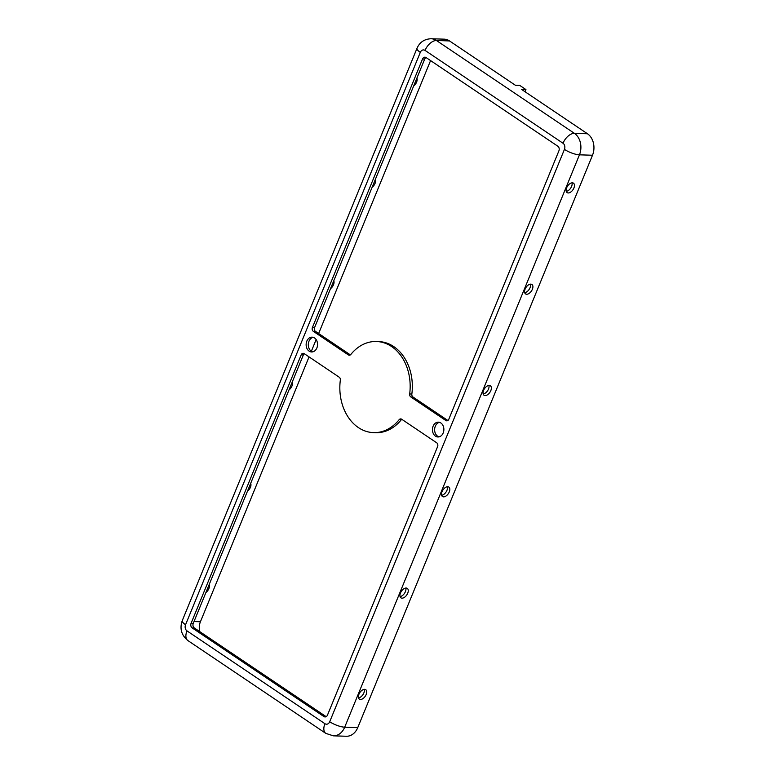 <?xml version="1.0" encoding="UTF-8"?>
<svg xmlns="http://www.w3.org/2000/svg" width="775" height="775" viewBox="0 0 775 775"><rect width="100%" height="100%" fill="white"/><g stroke="black" fill="none" stroke-linecap="round" stroke-linejoin="round"><path stroke-width="1.16" d="M292.223 382.075A5.696 3.265 -56.1 0 1 289.007 389.932M191.096 623.303A3.42 2.635 -88.2 0 0 192.171 627.905L323.921 716.555A3.42 2.635 -88.2 0 0 325.054 716.933A3.42 2.635 -88.2 0 0 327.486 715.083L437.594 446.632A2.848 2.199 -88.2 0 0 436.693 442.796L401.663 419.217A2.848 2.199 -88.2 0 0 400.714 418.907A2.848 2.199 -88.2 0 0 399.115 419.711A45.589 35.166 91.8 0 1 373.55 432.624A45.589 35.166 91.8 0 1 340.332 380.157A2.848 2.199 -88.2 0 0 339.198 377.192L304.168 353.613A2.848 2.199 -88.2 0 0 303.219 353.303A2.848 2.199 -88.2 0 0 301.194 354.843L191.096 623.303L193.266 623.371L303.364 354.911A2.848 2.199 91.8 0 1 304.304 353.71M326.149 716.662A3.42 2.635 91.8 0 1 326.091 716.623L194.341 627.973A3.42 2.635 91.8 0 1 193.266 623.371M425.058 50.414A4.563 3.517 -88.2 0 0 420.302 52.38L185.554 624.747A4.563 3.517 -88.2 0 0 186.988 630.879L324.938 723.705A4.563 3.517 -88.2 0 0 329.704 721.738L564.442 149.381A4.563 3.517 -88.2 0 0 563.008 143.239L425.058 50.414A11.393 6.529 -56.1 0 1 436.461 40.513L449.51 40.93L515.385 85.26L519.734 85.395L525.934 89.571L525.043 91.75M558.911 150.825A3.42 2.635 -88.2 0 0 557.826 146.223L426.085 57.563A3.42 2.635 -88.2 0 0 424.942 57.185A3.42 2.635 -88.2 0 0 422.511 59.036L312.412 327.496A2.848 2.199 -88.2 0 0 313.313 331.332L348.343 354.902A2.848 2.199 -88.2 0 0 349.283 355.221A2.848 2.199 -88.2 0 0 350.881 354.407A45.589 35.166 91.8 0 1 376.447 341.504A45.589 35.166 91.8 0 1 409.675 393.971A2.848 2.199 -88.2 0 0 410.798 396.936L445.828 420.505A2.848 2.199 -88.2 0 0 446.778 420.825A2.848 2.199 -88.2 0 0 448.802 419.275L558.911 150.825M447.873 420.486L412.978 397.003A2.848 2.199 91.8 0 1 411.845 394.039A45.589 35.166 -88.2 0 0 378.626 341.572L376.447 341.504M350.377 354.882L315.483 331.4A2.848 2.199 91.8 0 1 314.582 327.563L424.69 59.113A3.42 2.635 91.8 0 1 426.027 57.524M309.051 356.897L200.425 621.744A12.536 9.668 -88.2 0 0 199.776 631.625M435.463 436.151A7.411 5.716 -88.2 0 0 437.923 436.964A7.411 5.716 -88.2 0 0 443.872 429.747A7.411 5.716 -88.2 0 0 438.398 422.162A7.411 5.716 -88.2 0 0 432.644 427.732A7.411 5.716 -88.2 0 0 435.463 436.151M309.138 351.143A7.411 5.716 -88.2 0 0 311.598 351.966A7.411 5.716 -88.2 0 0 317.547 344.739A7.411 5.716 -88.2 0 0 312.073 337.154A7.411 5.716 -88.2 0 0 306.328 342.724A7.411 5.716 -88.2 0 0 309.138 351.143M525.934 89.571L521.585 89.425L587.46 133.755A15.955 12.303 -88.2 0 1 592.497 155.242L357.75 727.609A15.955 12.303 -88.2 0 1 346.396 736.25L333.347 735.833A15.955 12.303 -88.2 0 0 344.701 727.192L579.448 154.826A15.955 12.303 -88.2 0 0 574.411 133.339L436.461 40.513A15.955 12.303 -88.2 0 0 431.152 38.75C424.4 39.031 419.682 42.208 417.008 48.283A11.393 3.158 -157.7 0 0 420.302 52.38M449.51 40.93A15.955 12.303 -88.2 0 0 444.201 39.167L431.152 38.75M373.55 432.624L375.72 432.692A45.589 35.166 -88.2 0 0 401.285 419.779A2.848 2.199 91.8 0 1 401.789 419.314M439.018 436.868A7.411 5.716 91.8 0 1 437.633 436.218A7.411 5.716 91.8 0 1 434.707 428.498A7.411 5.716 91.8 0 1 439.483 422.327M312.693 351.86A7.411 5.716 91.8 0 1 311.317 351.211A7.411 5.716 91.8 0 1 308.382 343.49A7.411 5.716 91.8 0 1 313.158 337.328M400.065 596.585A5.696 3.265 123.9 0 0 404.482 593.359A5.696 3.265 123.9 0 0 405.809 588.051M358.515 697.887A5.696 3.265 123.9 0 0 362.933 694.662A5.696 3.265 123.9 0 0 364.26 689.353M441.614 495.283A5.696 3.265 123.9 0 0 446.032 492.057A5.696 3.265 123.9 0 0 447.359 486.748M483.164 393.981A5.696 3.265 123.9 0 0 487.582 390.755A5.696 3.265 123.9 0 0 488.909 385.446M524.704 292.679A5.696 3.265 123.9 0 0 529.122 289.453A5.696 3.265 123.9 0 0 530.458 284.134M566.254 191.377A5.696 3.265 123.9 0 0 570.671 188.141A5.696 3.265 123.9 0 0 571.998 182.832M430.571 60.586L318.632 333.521M316.142 339.595L311.366 351.249M250.683 483.377A5.696 3.265 -56.1 0 1 247.458 491.234M209.134 584.689A5.696 3.265 -56.1 0 1 205.908 592.536M333.773 280.773A5.696 3.265 -56.1 0 1 330.557 288.629M375.323 179.471A5.696 3.265 -56.1 0 1 372.097 187.327M416.873 78.168A5.696 3.265 -56.1 0 1 413.647 86.025M406.177 588.031A5.696 3.265 123.9 0 0 400.888 592.119A5.696 3.265 123.9 0 0 400.917 597.825A5.696 3.265 123.9 0 0 406.807 594.919A5.696 3.265 123.9 0 0 407.282 588.37A5.696 3.265 123.9 0 0 406.177 588.031M364.628 689.343A5.696 3.265 123.9 0 0 359.338 693.422A5.696 3.265 123.9 0 0 359.368 699.127A5.696 3.265 123.9 0 0 365.257 696.221A5.696 3.265 123.9 0 0 365.732 689.673A5.696 3.265 123.9 0 0 364.628 689.343M447.727 486.729A5.696 3.265 123.9 0 0 442.438 490.817A5.696 3.265 123.9 0 0 442.467 496.523A5.696 3.265 123.9 0 0 448.357 493.617A5.696 3.265 123.9 0 0 448.832 487.068A5.696 3.265 123.9 0 0 447.727 486.729M489.277 385.427A5.696 3.265 123.9 0 0 483.978 389.515A5.696 3.265 123.9 0 0 484.017 395.221A5.696 3.265 123.9 0 0 489.907 392.315A5.696 3.265 123.9 0 0 490.381 385.766A5.696 3.265 123.9 0 0 489.277 385.427M530.817 284.125A5.696 3.265 123.9 0 0 525.528 288.203A5.696 3.265 123.9 0 0 525.566 293.919A5.696 3.265 123.9 0 0 531.447 291.012A5.696 3.265 123.9 0 0 531.921 284.464A5.696 3.265 123.9 0 0 530.817 284.125M572.367 182.822A5.696 3.265 123.9 0 0 567.077 186.901A5.696 3.265 123.9 0 0 567.106 192.617A5.696 3.265 123.9 0 0 572.996 189.71A5.696 3.265 123.9 0 0 573.471 183.162A5.696 3.265 123.9 0 0 572.367 182.822M194.341 627.973L192.171 627.905M185.554 624.747A11.393 3.158 -157.7 0 1 182.261 620.649L417.008 48.283M447.747 420.563L445.828 420.505M563.008 143.239A11.393 6.529 -56.1 0 1 574.411 133.339L587.46 133.755M564.442 149.381A11.393 3.158 22.3 0 0 579.448 154.826L592.497 155.242M412.978 397.003L410.798 396.936M411.845 394.039L409.675 393.971M329.704 721.738A11.393 3.158 22.3 0 0 344.701 727.192L357.75 727.609M424.69 59.113L422.511 59.036M314.582 327.563L312.412 327.496M303.364 354.911L301.194 354.843M315.483 331.4L313.313 331.332M350.252 354.96L348.343 354.902M194.021 621.54L200.425 621.744M326.091 716.623L323.921 716.555M401.285 419.779L399.115 419.711M186.988 630.879A11.393 6.529 123.9 0 0 187.879 640.567C181.389 635.209 179.509 628.573 182.261 620.649M324.938 723.705A11.393 6.529 123.9 0 0 325.829 733.392L187.879 640.567M325.829 733.392L333.347 735.833"/></g></svg>
